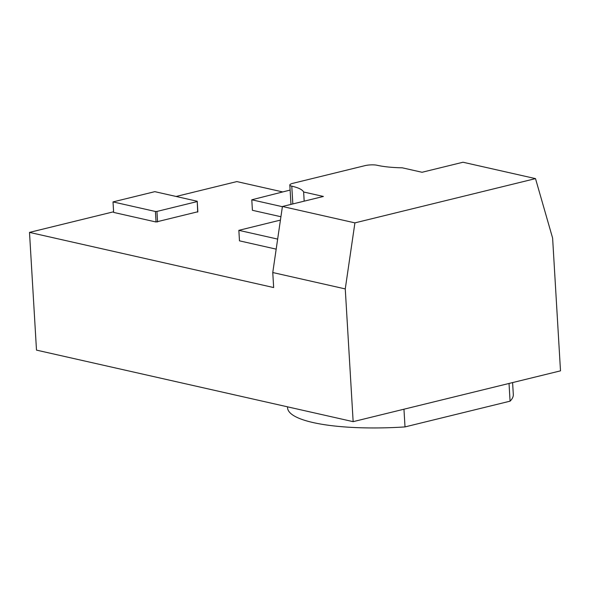<?xml version="1.0" encoding="UTF-8"?>
<svg xmlns="http://www.w3.org/2000/svg" width="590" height="590" viewBox="0 0 590 590"><rect width="100%" height="100%" fill="white"/><g stroke="black" fill="none" stroke-linecap="round" stroke-linejoin="round"><path stroke-width="0.89" d="M535.506 178.615L463.01 162.235L422.042 172.273L402.299 167.818A54.103 12.449 176.6 0 1 377.054 165.259A8.658 1.991 -3.4 0 0 364.893 165.665L292.994 183.284A8.658 1.991 -3.4 0 0 289.823 185.039A8.658 1.991 -3.4 0 0 291.777 186.16A54.103 12.449 176.6 0 1 303.636 191.993L323.386 196.455L282.418 206.493L272.764 272.536L345.261 288.916L354.915 222.873L535.506 178.615L552.616 238.102L560.5 370.844L353.152 421.658L345.261 288.916M272.764 272.536L273.657 287.551L29.5 232.394L113.605 211.781M353.152 421.658L36.492 350.121L29.5 232.394M282.418 206.493L354.915 222.873M282.603 191.912L236.848 181.58L176.093 196.47M303.636 191.993L304.182 201.161M276.186 249.142L239.481 240.845L238.854 230.336L280.427 220.1M197.849 211.751L156.048 221.995L113.641 212.415L113.015 201.905L154.823 191.662L197.222 201.242L197.849 211.751M290.118 190.069L251.79 199.789L252.417 210.298L280.921 216.737M197.222 201.242L197.694 212.112M197.075 201.603L156.94 211.434L157.567 221.951M156.94 211.434L155.421 211.486L156.048 221.995M155.421 211.486L113.015 201.905M251.79 199.789L282.389 206.699M277.654 239.097L238.854 230.336M512.599 382.578L513.307 394.437A113.066 26.012 176.6 0 1 510.077 401.171L405.013 426.917L403.958 409.202M510.077 401.171L509.03 383.456M405.013 426.917A113.066 26.012 176.6 0 1 287.566 407.845L287.507 406.827M291.777 186.16L292.832 203.941M290.973 204.398L289.823 185.039"/></g></svg>
